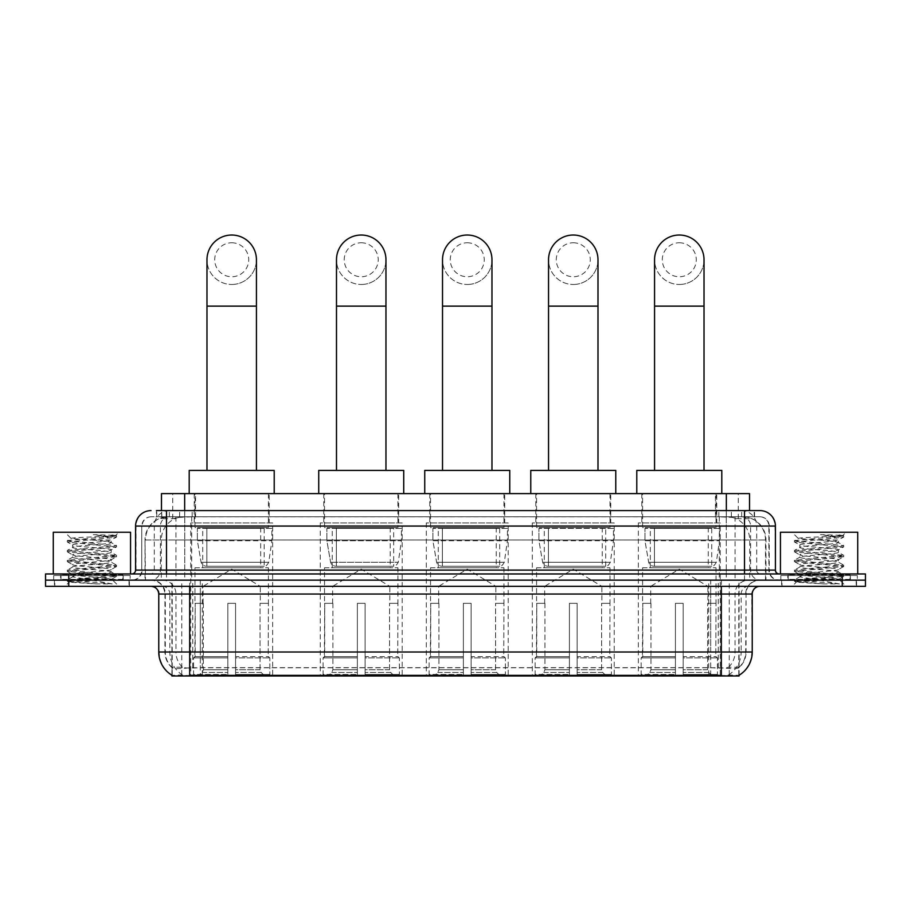 <?xml version="1.0" encoding="UTF-8"?>
<svg xmlns="http://www.w3.org/2000/svg" width="911" height="911" viewBox="0 0 911 911"><rect width="100%" height="100%" fill="white"/><g stroke="black" fill="none" stroke-linecap="round" stroke-linejoin="round"><path stroke-width="0.68" stroke-dasharray="4.55 3.42" d="M720.248 522.96L638.338 522.96L720.248 522.96L720.248 675.973L638.338 675.973L720.248 675.973M638.338 522.96L638.338 675.973M402.184 522.96L320.262 522.96L402.184 522.96L402.184 675.973L320.262 675.973L402.184 675.973M320.262 522.96L320.262 675.973M508.201 522.96L426.291 522.96L508.201 522.96L508.201 675.973L426.291 675.973L508.201 675.973M426.291 522.96L426.291 675.973M614.23 522.96L532.309 522.96L614.23 522.96L614.23 675.973L532.309 675.973L614.23 675.973M532.309 522.96L532.309 675.973M272.662 522.96L190.752 522.96L272.662 522.96L272.662 675.973L190.752 675.973L272.662 675.973M190.752 522.96L190.752 675.973M742.192 516.776L746.211 517.061C749.115 517.926 750.106 518.484 749.172 518.712L738.274 518.712L732.057 517.38L719.269 516.81L191.731 516.81L178.943 517.38L172.726 518.712L161.828 518.712L161.475 510.593L754.559 510.593L156.441 510.593L156.441 516.776L754.559 516.776L156.441 516.776M749.525 493.603L161.475 493.603M744.891 516.879A23.185 23.185 0 0 1 765.98 539.961L765.98 580.148L145.02 580.148L765.98 580.148M161.475 518.564L166.109 516.879L176.335 516.776L168.808 516.776M166.109 516.879A23.185 23.185 0 0 0 145.02 539.961L145.487 580.148M171.894 675.973L739.106 675.973M171.894 675.21L171.894 580.148L739.106 580.148L171.894 580.148M269.189 493.603L194.225 493.603L269.189 493.603L269.189 522.96L194.225 522.96L269.189 522.96M194.225 493.603L194.225 522.96M610.746 493.603L535.793 493.603L610.746 493.603L610.746 522.96L535.793 522.96L610.746 522.96M535.793 493.603L535.793 522.96M504.728 493.603L429.764 493.603L504.728 493.603L504.728 522.96L429.764 522.96L504.728 522.96M429.764 493.603L429.764 522.96M398.699 493.603L323.747 493.603L398.699 493.603L398.699 522.96L323.747 522.96L398.699 522.96M323.747 493.603L323.747 522.96M716.775 493.603L641.811 493.603L716.775 493.603L716.775 522.96L641.811 522.96L716.775 522.96M641.811 493.603L641.811 522.96M749.525 510.593L749.172 493.603M176.335 516.776L734.665 516.776M129.396 580.148L54.432 580.148L129.396 580.148L129.396 586.331L54.432 586.331L129.396 586.331M54.432 580.148L54.432 586.331M856.568 580.148L781.604 580.148L856.568 580.148L856.568 586.331L781.604 586.331L856.568 586.331M781.604 580.148L781.604 586.331M130.171 575.513L53.669 575.513L130.171 575.513L130.171 580.148L53.669 580.148L130.171 580.148M53.669 575.513L53.669 580.148M857.331 575.513L780.829 575.513L857.331 575.513L857.331 580.148L780.829 580.148L857.331 580.148M780.829 575.513L780.829 580.148M721.33 675.347C731.009 676.121 736.862 676.121 738.878 675.347L728.606 674.96C725.555 675.632 719.588 675.734 710.705 675.267L200.295 675.267C191.435 675.734 185.468 675.632 182.394 674.96L172.122 675.347C174.126 676.121 179.979 676.121 189.67 675.347M710.705 675.267L710.705 652.014L159.231 652.014A27.045 26.635 -90 0 0 171.894 675.04L172.122 667.763C174.126 668.902 179.979 668.902 189.67 667.763L721.33 667.763C731.009 668.902 736.851 668.902 738.878 667.763A20.862 20.862 0 0 0 746.063 652.014L200.295 652.014L200.295 675.267M738.878 675.347L739.106 667.319A20.862 20.543 90 0 0 745.688 652.014L746.063 594.052A13.904 13.904 0 0 1 759.968 580.148L151.032 580.148L759.968 580.148M172.122 667.763A20.862 20.862 0 0 1 164.937 652.014L164.937 594.052L752.235 594.052M721.33 586.331L151.032 586.331L721.33 586.331M787.787 580.148L850.384 580.148L787.787 580.148L787.787 575.513L850.384 575.513L787.787 575.513M850.384 580.148L850.384 575.513M60.616 580.148L123.213 580.148L60.616 580.148L60.616 575.513L123.213 575.513L60.616 575.513M123.213 580.148L123.213 575.513M842.265 580.148L865.45 580.148L865.45 586.331L842.265 586.331L842.265 580.148L865.45 580.148L865.45 573.964L842.265 573.964L842.265 580.148L68.735 580.148L842.265 580.148M842.265 573.964L45.55 573.964L45.55 580.148L68.735 580.148L45.55 580.148L45.55 586.331L842.265 586.331M739.106 667.319L728.606 667.194C725.566 668.184 719.599 668.344 710.705 667.649L200.295 667.649C191.424 668.344 185.457 668.184 182.394 667.194L171.894 667.319A20.862 20.543 -90 0 1 165.312 652.014L189.67 652.014L189.67 594.052L164.937 594.052C164.117 585.602 159.482 580.967 151.032 580.148M166.485 510.593L744.515 510.593M759.968 516.776L151.032 516.776L759.968 516.776A9.269 9.269 0 0 1 769.237 526.057L769.237 570.104L135.58 570.104M135.58 526.057L769.237 526.057L141.763 526.057L141.763 570.104A10.044 10.044 0 0 1 131.708 580.148L779.292 580.148L131.708 580.148M166.485 573.964L779.292 573.964L166.485 573.964M849.997 573.964L788.174 573.964L849.997 573.964L849.997 580.148L788.174 580.148L849.997 580.148M788.174 573.964L788.174 580.148M122.826 573.964L61.003 573.964L122.826 573.964L122.826 580.148L61.003 580.148L122.826 580.148M61.003 573.964L61.003 580.148M54.819 580.148L129.009 580.148L54.819 580.148L54.819 586.331L129.009 586.331L54.819 586.331M129.009 580.148L129.009 586.331M123.6 580.148L60.228 580.148L123.6 580.148A0.774 0.774 0 0 1 122.826 579.373L61.003 579.373L122.826 579.373L122.826 574.739A0.774 0.774 0 0 1 123.6 573.964L60.228 573.964L123.6 573.964M60.228 580.148A0.774 0.774 0 0 0 61.003 579.373L61.003 574.739A0.774 0.774 0 0 0 60.228 573.964M130.558 573.964L53.282 573.964L130.558 573.964M112.247 583.917L83.243 578.599L111.7 579.066C113.613 580.182 68.177 581.218 69.02 582.175L96.202 583.917L112.247 583.917L67.289 579.954L116.551 575.046L67.289 570.138L116.551 565.23L67.289 560.322L116.551 555.414L67.289 550.506L116.551 545.598L67.289 540.69L71.115 538.481C69.145 537.365 116.722 536.34 115.822 535.372L93.309 534.655C105.243 536.192 111.199 537.968 111.176 539.961L90.542 539.961L71.115 538.481L64.875 532.24L118.965 532.24L64.875 532.24M67.414 540.542L116.551 535.782L115.788 535.269L118.965 532.24M109.115 578.599C101.178 577.198 71.479 575.82 72.595 574.431C71.411 572.791 112.417 571.151 111.233 569.523C112.417 567.883 71.411 566.243 72.595 564.615C71.411 562.975 112.417 561.335 111.233 559.707C112.417 558.079 71.411 556.427 72.595 554.799C71.411 553.171 112.417 551.531 111.233 549.891L111.233 552.351L116.414 555.266M96.202 583.917L67.289 581.172L116.551 576.264L67.289 571.356L116.551 566.448L67.289 561.552L116.414 556.792L111.233 559.707L111.233 562.155C112.417 560.527 71.411 558.887 72.595 557.259C71.411 555.619 112.417 553.979 111.233 552.351C112.417 550.711 71.411 549.071 72.595 547.443L67.414 550.358M116.414 556.792L67.289 551.736L116.414 546.976L111.233 549.891C112.417 548.263 71.411 546.623 72.595 544.983L72.595 547.443C71.411 545.803 112.417 544.163 111.233 542.535L116.414 545.45M116.414 546.976L67.414 542.068L72.595 544.983C71.411 543.355 112.417 541.715 111.233 540.075L111.233 542.535C109.901 541.681 103.011 540.827 90.542 539.961M116.414 566.608L111.233 569.523L111.233 571.971C112.417 570.343 71.411 568.703 72.595 567.063C71.411 565.435 112.417 563.795 111.233 562.155L116.414 565.071M67.414 551.884L72.778 554.993L72.595 557.259L67.414 560.163M83.243 578.599L72.595 576.879C71.411 575.251 112.417 573.611 111.233 571.971L116.414 574.887M67.414 561.7L72.778 564.809L72.595 567.063L67.414 569.979M67.414 571.516L72.778 574.625L72.595 576.879L67.414 579.795M67.414 542.068L116.414 537.16L111.176 539.961M116.414 576.424L111.654 579.191L118.965 586.331L64.875 586.331L118.965 586.331M67.414 581.332L69.065 582.277L64.875 586.331M53.282 532.24L130.558 532.24M116.414 535.634L110.459 534.655M116.414 537.16L93.309 534.655M781.991 580.148L856.181 580.148L781.991 580.148L781.991 586.331L856.181 586.331L781.991 586.331M856.181 580.148L856.181 586.331M850.772 580.148L787.4 580.148L850.772 580.148A0.774 0.774 0 0 1 849.997 579.373L788.174 579.373L849.997 579.373L849.997 574.739A0.774 0.774 0 0 1 850.772 573.964L787.4 573.964L850.772 573.964M787.4 580.148A0.774 0.774 0 0 0 788.174 579.373L788.174 574.739A0.774 0.774 0 0 0 787.4 573.964M857.718 573.964L780.442 573.964L857.718 573.964M839.418 583.917L810.414 578.599L838.872 579.066C840.785 580.182 795.337 581.218 796.191 582.175L823.362 583.917L839.418 583.917L794.449 579.954L843.711 575.046L794.449 570.138L843.711 565.23L794.449 560.322L843.711 555.414L794.449 550.506L843.711 545.598L794.449 540.69L798.287 538.481C796.316 537.365 843.893 536.34 842.994 535.372L820.481 534.655C832.403 536.192 838.359 537.968 838.336 539.961L817.714 539.961L798.287 538.481L792.035 532.24L846.125 532.24L792.035 532.24M794.586 540.542L843.711 535.782L842.96 535.269L846.125 532.24M836.287 578.599C828.35 577.198 798.651 575.82 799.767 574.431C798.583 572.791 839.589 571.151 838.405 569.523C839.589 567.883 798.583 566.243 799.767 564.615C798.583 562.975 839.589 561.335 838.405 559.707C839.589 558.079 798.583 556.427 799.767 554.799C798.583 553.171 839.589 551.531 838.405 549.891L838.405 552.351L843.586 555.266M823.362 583.917L794.449 581.172L843.711 576.264L794.449 571.356L843.711 566.448L794.449 561.552L843.586 556.792L838.405 559.707L838.405 562.155C839.589 560.527 798.583 558.887 799.767 557.259C798.583 555.619 839.589 553.979 838.405 552.351C839.589 550.711 798.583 549.071 799.767 547.443L794.586 550.358M843.586 556.792L794.449 551.736L843.586 546.976L838.405 549.891C839.589 548.263 798.583 546.623 799.767 544.983L799.767 547.443C798.583 545.803 839.589 544.163 838.405 542.535L843.586 545.45M843.586 546.976L794.586 542.068L799.767 544.983C798.583 543.355 839.589 541.715 838.405 540.075L838.405 542.535C837.072 541.681 830.183 540.827 817.714 539.961M843.586 566.608L838.405 569.523L838.405 571.971C839.589 570.343 798.583 568.703 799.767 567.063C798.583 565.435 839.589 563.795 838.405 562.155L843.586 565.071M794.586 551.884L799.938 554.993L799.767 557.259L794.586 560.163M810.414 578.599L799.767 576.879C798.583 575.251 839.589 573.611 838.405 571.971L843.586 574.887M794.586 561.7L799.938 564.809L799.767 567.063L794.586 569.979M794.586 571.516L799.938 574.625L799.767 576.879L794.586 579.795M794.586 542.068L843.586 537.16L838.336 539.961M843.586 576.424L838.815 579.191L846.125 586.331L792.035 586.331L846.125 586.331M794.586 581.332L796.237 582.277L792.035 586.331M780.442 532.24L857.718 532.24M843.586 535.634L837.63 534.655M843.586 537.16L820.481 534.655M231.713 284.483A24.734 24.734 0 0 0 256.435 259.76A24.734 24.734 0 0 1 231.713 284.483A24.734 24.734 0 0 0 256.435 259.76A24.734 24.734 0 0 0 231.713 235.027A24.734 24.734 0 0 0 206.979 259.76A24.734 24.734 0 0 0 231.713 284.483A24.734 24.734 0 0 1 206.979 259.76M231.713 242.759A17.002 17.002 0 0 1 248.714 259.76A17.002 17.002 0 0 1 231.713 276.762A17.002 17.002 0 0 1 214.711 259.76A17.002 17.002 0 0 1 231.713 242.759M206.979 470.418L256.435 470.418L206.979 470.418M203.119 603.333L203.119 586.331L260.295 586.331L231.713 569.147L203.119 586.331L260.295 586.331L260.295 603.333M260.034 669.733L260.034 603.333L260.034 669.733L261.184 672.466L264.714 675.973L235.573 675.973L268.289 675.973L235.573 675.973L235.573 674.425L269.838 674.425L235.573 674.425L235.573 657.89L269.838 657.89L235.573 657.89L235.573 656.649L268.597 656.649L235.573 656.649L235.573 675.973L268.289 675.973L269.838 674.425L269.838 657.89L268.21 656.649L268.415 603.333L268.21 656.649L269.838 657.89L269.838 674.425L268.289 675.973L264.714 675.973L261.184 672.466L260.034 669.733L235.573 669.733L235.573 675.973L235.573 603.333L235.573 669.733L260.034 669.733M227.841 603.333L235.573 603.333L227.841 603.333L227.841 656.649L195.205 656.649L227.841 656.649L227.841 603.333L227.841 669.733L227.841 603.333L235.573 603.333L235.573 656.649L235.573 603.333L227.841 603.333M203.381 603.333L203.381 669.733L202.242 672.466L198.7 675.973L227.841 675.973L227.841 669.733L227.841 675.973L195.125 675.973L227.841 675.973L227.841 674.425L227.841 675.973L195.125 675.973L193.576 674.425L227.841 674.425L193.576 674.425L193.576 657.89L227.841 657.89L227.841 674.425L227.841 657.89L193.576 657.89L194.817 656.649L227.841 656.649L227.841 657.89L227.841 656.649L194.817 656.649L195.205 603.333L195.205 656.649L193.576 657.89L193.576 674.425L195.125 675.973L198.7 675.973L202.242 672.466L203.381 669.733L203.381 603.333L195 603.333L203.381 603.333M195 567.781L268.415 567.781L195 567.781L195 603.333M268.415 567.781L268.415 603.333M202.732 527.594L260.683 527.594L202.732 527.594L202.732 567.781L260.683 567.781L202.732 567.781M260.683 527.594L260.683 567.781M195 493.603L268.415 493.603L195 493.603L195 527.594L268.415 527.594L195 527.594M268.415 493.603L268.415 527.594M274.211 493.603L189.203 493.603L274.211 493.603M189.203 470.418L274.211 470.418M268.21 603.333L260.034 603.333L268.21 603.333M271.888 528.369L197.368 528.369L271.888 528.369L271.888 540.735L197.368 540.735L197.368 528.369L197.368 540.735L201.092 562.269C202.014 564.922 203.927 566.243 206.843 566.232L264.167 566.232L206.843 566.232L206.843 528.369L206.843 566.232C203.939 566.255 202.014 564.922 201.092 562.269L197.368 540.735L271.888 540.735L268.756 562.269L201.092 562.269L268.756 562.269C266.786 565.606 265.26 566.927 264.167 566.232L264.167 528.369L206.843 528.369L264.167 528.369M361.223 284.483A24.734 24.734 0 0 0 385.957 259.76A24.734 24.734 0 0 1 361.223 284.483A24.734 24.734 0 0 0 385.957 259.76A24.734 24.734 0 0 0 361.223 235.027A24.734 24.734 0 0 0 336.489 259.76A24.734 24.734 0 0 0 361.223 284.483A24.734 24.734 0 0 1 336.489 259.76M361.223 242.759A17.002 17.002 0 0 1 378.224 259.76A17.002 17.002 0 0 1 361.223 276.762A17.002 17.002 0 0 1 344.221 259.76A17.002 17.002 0 0 1 361.223 242.759M336.489 470.418L385.957 470.418L336.489 470.418M332.629 603.333L332.629 586.331L389.817 586.331L361.223 569.147L332.629 586.331L389.817 586.331L389.817 603.333M389.555 669.733L389.555 603.333L389.555 669.733L390.694 672.466L394.224 675.973L365.083 675.973L397.8 675.973L365.083 675.973L365.083 674.425L399.36 674.425L365.083 674.425L365.083 657.89L399.36 657.89L365.083 657.89L365.083 656.649L398.118 656.649L365.083 656.649L365.083 675.973L397.8 675.973L399.36 674.425L399.36 657.89L397.72 656.649L397.925 603.333L397.72 656.649L399.36 657.89L399.36 674.425L397.8 675.973L394.224 675.973L390.694 672.466L389.555 669.733L365.083 669.733L365.083 675.973L365.083 603.333L365.083 669.733L389.555 669.733M357.363 603.333L365.083 603.333L357.363 603.333L357.363 656.649L324.726 656.649L357.363 656.649L357.363 603.333L357.363 669.733L357.363 603.333L365.083 603.333L365.083 656.649L365.083 603.333L357.363 603.333M332.891 603.333L332.891 669.733L331.752 672.466L328.222 675.973L357.363 675.973L357.363 669.733L357.363 675.973L324.646 675.973L357.363 675.973L357.363 674.425L357.363 675.973L324.646 675.973L323.086 674.425L357.363 674.425L323.086 674.425L323.086 657.89L357.363 657.89L357.363 674.425L357.363 657.89L323.086 657.89L324.327 656.649L357.363 656.649L357.363 657.89L357.363 656.649L324.327 656.649L324.726 603.333L324.726 656.649L323.086 657.89L323.086 674.425L324.646 675.973L328.222 675.973L331.752 672.466L332.891 669.733L332.891 603.333L324.521 603.333L332.891 603.333M324.521 567.781L397.925 567.781L324.521 567.781L324.521 603.333M397.925 567.781L397.925 603.333M332.242 527.594L390.204 527.594L332.242 527.594L332.242 567.781L390.204 567.781L332.242 567.781M390.204 527.594L390.204 567.781M324.521 493.603L397.925 493.603L324.521 493.603L324.521 527.594L397.925 527.594L324.521 527.594M397.925 493.603L397.925 527.594M403.721 493.603L318.725 493.603L403.721 493.603M318.725 470.418L403.721 470.418M397.72 603.333L389.555 603.333L397.72 603.333M401.409 528.369L326.878 528.369L401.409 528.369L401.409 540.735L326.878 540.735L326.878 528.369L326.878 540.735L330.602 562.269C331.524 564.922 333.437 566.243 336.353 566.232L336.353 566.232C333.449 566.255 331.536 564.922 330.602 562.269L326.878 540.735L401.409 540.735L398.278 562.269L330.602 562.269L398.278 562.269C396.296 565.606 394.77 566.927 393.689 566.232L336.364 566.232L393.677 566.232L393.677 528.369L336.364 528.369L336.364 566.232L336.364 528.369L393.677 528.369M467.241 284.483A24.734 24.734 0 0 0 491.974 259.76A24.734 24.734 0 0 1 467.241 284.483A24.734 24.734 0 0 0 491.974 259.76A24.734 24.734 0 0 0 467.241 235.027A24.734 24.734 0 0 0 442.518 259.76A24.734 24.734 0 0 0 467.241 284.483A24.734 24.734 0 0 1 442.518 259.76M467.241 242.759A17.002 17.002 0 0 1 484.242 259.76A17.002 17.002 0 0 1 467.241 276.762A17.002 17.002 0 0 1 450.25 259.76A17.002 17.002 0 0 1 467.241 242.759M442.518 470.418L491.974 470.418L442.518 470.418M438.658 603.333L438.658 586.331L495.835 586.331L467.241 569.147L438.658 586.331L495.835 586.331L495.835 603.333M495.573 669.733L495.573 603.333L495.573 669.733L496.723 672.466L500.253 675.973L471.112 675.973L503.829 675.973L471.112 675.973L471.112 674.425L505.377 674.425L471.112 674.425L471.112 657.89L505.377 657.89L471.112 657.89L471.112 656.649L504.136 656.649L471.112 656.649L471.112 675.973L503.829 675.973L505.377 674.425L505.377 657.89L503.749 656.649L503.954 603.333L503.749 656.649L505.377 657.89L505.377 674.425L503.829 675.973L500.253 675.973L496.723 672.466L495.573 669.733L471.112 669.733L471.112 675.973L471.112 603.333L471.112 669.733L495.573 669.733M463.38 603.333L471.112 603.333L463.38 603.333L463.38 656.649L430.744 656.649L463.38 656.649L463.38 603.333L463.38 669.733L463.38 603.333L471.112 603.333L471.112 656.649L471.112 603.333L463.38 603.333M438.92 603.333L438.92 669.733L437.77 672.466L434.24 675.973L463.38 675.973L463.38 669.733L463.38 675.973L430.664 675.973L463.38 675.973L463.38 674.425L463.38 675.973L430.664 675.973L429.115 674.425L463.38 674.425L429.115 674.425L429.115 657.89L463.38 657.89L463.38 674.425L463.38 657.89L429.115 657.89L430.356 656.649L463.38 656.649L463.38 657.89L463.38 656.649L430.356 656.649L430.744 603.333L430.744 656.649L429.115 657.89L429.115 674.425L430.664 675.973L434.24 675.973L437.77 672.466L438.92 669.733L438.92 603.333L430.539 603.333L438.92 603.333M430.539 567.781L503.954 567.781L430.539 567.781L430.539 603.333M503.954 567.781L503.954 603.333M438.271 527.594L496.222 527.594L438.271 527.594L438.271 567.781L496.222 567.781L438.271 567.781M496.222 527.594L496.222 567.781M430.539 493.603L503.954 493.603L430.539 493.603L430.539 527.594L503.954 527.594L430.539 527.594M503.954 493.603L503.954 527.594M509.75 493.603L424.742 493.603L509.75 493.603M424.742 470.418L509.75 470.418M503.749 603.333L495.573 603.333L503.749 603.333M507.427 528.369L432.907 528.369L507.427 528.369L507.427 540.735L432.907 540.735L432.907 528.369L432.907 540.735L436.631 562.269C437.542 564.922 439.466 566.243 442.382 566.232L499.706 566.232L442.382 566.232L442.382 528.369L442.382 566.232C439.478 566.255 437.553 564.922 436.631 562.269L432.907 540.735L507.427 540.735L504.295 562.269L436.631 562.269L504.295 562.269C502.325 565.606 500.788 566.927 499.706 566.232L499.706 528.369L442.382 528.369L499.706 528.369M573.27 284.483A24.734 24.734 0 0 0 597.992 259.76A24.734 24.734 0 0 1 573.27 284.483A24.734 24.734 0 0 0 597.992 259.76A24.734 24.734 0 0 0 573.27 235.027A24.734 24.734 0 0 0 548.536 259.76A24.734 24.734 0 0 0 573.27 284.483A24.734 24.734 0 0 1 548.536 259.76M573.27 242.759A17.002 17.002 0 0 1 590.271 259.76A17.002 17.002 0 0 1 573.27 276.762A17.002 17.002 0 0 1 556.268 259.76A17.002 17.002 0 0 1 573.27 242.759M548.536 470.418L597.992 470.418L548.536 470.418M544.676 603.333L544.676 586.331L601.864 586.331L573.27 569.147L544.676 586.331L601.864 586.331L601.864 603.333M601.602 669.733L601.602 603.333L601.602 669.733L602.74 672.466L606.27 675.973L577.13 675.973L609.846 675.973L577.13 675.973L577.13 674.425L611.406 674.425L577.13 674.425L577.13 657.89L611.406 657.89L577.13 657.89L577.13 656.649L610.165 656.649L577.13 656.649L577.13 675.973L609.846 675.973L611.406 674.425L611.406 657.89L609.766 656.649L609.971 603.333L609.766 656.649L611.406 657.89L611.406 674.425L609.846 675.973L606.27 675.973L602.74 672.466L601.602 669.733L577.13 669.733L577.13 675.973L577.13 603.333L577.13 669.733L601.602 669.733M569.409 603.333L577.13 603.333L569.409 603.333L569.409 656.649L536.761 656.649L569.409 656.649L569.409 603.333L569.409 669.733L569.409 603.333L577.13 603.333L577.13 656.649L577.13 603.333L569.409 603.333M544.937 603.333L544.937 669.733L543.799 672.466L540.269 675.973L569.409 675.973L569.409 669.733L569.409 675.973L536.693 675.973L569.409 675.973L569.409 674.425L569.409 675.973L536.693 675.973L535.133 674.425L569.409 674.425L535.133 674.425L535.133 657.89L569.409 657.89L569.409 674.425L569.409 657.89L535.133 657.89L536.374 656.649L569.409 656.649L569.409 657.89L569.409 656.649L536.374 656.649L536.761 603.333L536.761 656.649L535.133 657.89L535.133 674.425L536.693 675.973L540.269 675.973L543.799 672.466L544.937 669.733L544.937 603.333L536.568 603.333L544.937 603.333M536.568 567.781L609.971 567.781L536.568 567.781L536.568 603.333M609.971 567.781L609.971 603.333M544.288 527.594L602.251 527.594L544.288 527.594L544.288 567.781L602.251 567.781L544.288 567.781M602.251 527.594L602.251 567.781M536.568 493.603L609.971 493.603L536.568 493.603L536.568 527.594L609.971 527.594L536.568 527.594M609.971 493.603L609.971 527.594M615.768 493.603L530.771 493.603L615.768 493.603M530.771 470.418L615.768 470.418M609.766 603.333L601.602 603.333L609.766 603.333M613.456 528.369L538.925 528.369L613.456 528.369L613.456 540.735L538.925 540.735L538.925 528.369L538.925 540.735L542.649 562.269C543.571 564.922 545.484 566.243 548.399 566.232L605.724 566.232L548.411 566.232L548.411 528.369L548.399 566.232C545.495 566.255 543.582 564.922 542.649 562.269L538.925 540.735L613.456 540.735L610.324 562.269L542.649 562.269L610.324 562.269C608.343 565.606 606.817 566.927 605.735 566.232L548.399 566.232L605.735 566.232M679.287 284.483A24.734 24.734 0 0 0 704.021 259.76A24.734 24.734 0 0 1 679.287 284.483A24.734 24.734 0 0 0 704.021 259.76A24.734 24.734 0 0 0 679.287 235.027A24.734 24.734 0 0 0 654.565 259.76A24.734 24.734 0 0 0 679.287 284.483A24.734 24.734 0 0 1 654.565 259.76M679.287 242.759A17.002 17.002 0 0 1 696.289 259.76A17.002 17.002 0 0 1 679.287 276.762A17.002 17.002 0 0 1 662.286 259.76A17.002 17.002 0 0 1 679.287 242.759M654.565 470.418L704.021 470.418L654.565 470.418M650.705 603.333L650.705 586.331L707.881 586.331L679.287 569.147L650.705 586.331L707.881 586.331L707.881 603.333M707.619 669.733L707.619 603.333L707.619 669.733L708.758 672.466L712.3 675.973L683.159 675.973L715.875 675.973L683.159 675.973L683.159 674.425L717.424 674.425L683.159 674.425L683.159 657.89L717.424 657.89L683.159 657.89L683.159 656.649L716.183 656.649L683.159 656.649L683.159 675.973L715.875 675.973L717.424 674.425L717.424 657.89L715.795 656.649L716 603.333L715.795 656.649L717.424 657.89L717.424 674.425L715.875 675.973L712.3 675.973L708.758 672.466L707.619 669.733L683.159 669.733L683.159 675.973L683.159 603.333L683.159 669.733L707.619 669.733M675.427 603.333L683.159 603.333L675.427 603.333L675.427 656.649L642.79 656.649L675.427 656.649L675.427 603.333L675.427 669.733L675.427 603.333L683.159 603.333L683.159 656.649L683.159 603.333L675.427 603.333M650.966 603.333L650.966 669.733L649.816 672.466L646.286 675.973L675.427 675.973L675.427 669.733L675.427 675.973L642.71 675.973L675.427 675.973L675.427 674.425L675.427 675.973L642.71 675.973L641.162 674.425L675.427 674.425L641.162 674.425L641.162 657.89L675.427 657.89L675.427 674.425L675.427 657.89L641.162 657.89L642.403 656.649L675.427 656.649L675.427 657.89L675.427 656.649L642.403 656.649L642.79 603.333L642.79 656.649L641.162 657.89L641.162 674.425L642.71 675.973L646.286 675.973L649.816 672.466L650.966 669.733L650.966 603.333L642.585 603.333L650.966 603.333M642.585 567.781L716 567.781L642.585 567.781L642.585 603.333M716 567.781L716 603.333M650.317 527.594L708.268 527.594L650.317 527.594L650.317 567.781L708.268 567.781L650.317 567.781M708.268 527.594L708.268 567.781M642.585 493.603L716 493.603L642.585 493.603L642.585 527.594L716 527.594L642.585 527.594M716 493.603L716 527.594M721.797 493.603L636.789 493.603L721.797 493.603M636.789 470.418L721.797 470.418M715.795 603.333L707.619 603.333L715.795 603.333M719.474 528.369L644.954 528.369L719.474 528.369L719.474 540.735L644.954 540.735L644.954 528.369L644.954 540.735L648.678 562.269C649.589 564.922 651.513 566.243 654.428 566.232L711.753 566.232L654.428 566.232L654.428 528.369L654.428 566.232C651.524 566.255 649.6 564.922 648.678 562.269L644.954 540.735L719.474 540.735L716.342 562.269L648.678 562.269L716.342 562.269C714.372 565.606 712.835 566.927 711.753 566.232L711.753 528.369L654.428 528.369L711.753 528.369M206.843 566.232L264.167 566.232L206.843 566.232M336.353 566.232L393.689 566.232L336.353 566.232M161.828 518.712L161.828 493.603M164.789 517.061A23.185 22.832 -90 0 0 145.487 539.961L765.98 539.961L735.075 539.961L735.075 580.148M765.513 580.148L765.513 539.961A23.185 22.832 90 0 0 746.211 517.061M175.925 516.776L175.925 539.961L145.02 539.961L145.02 580.148M172.213 675.973L172.213 580.148M719.269 516.81L719.269 580.148M732.057 517.38A23.185 22.832 90 0 1 749.707 539.961L749.707 580.148M191.731 516.81L191.731 580.148M178.943 517.38A23.185 22.832 -90 0 0 161.293 539.961L161.293 580.148M735.075 516.776L735.075 539.961L175.925 539.961L175.925 580.148M202.299 675.973L202.299 580.148M181.756 675.973L181.756 580.148M708.701 675.973L708.701 580.148M729.244 675.973L729.244 580.148M738.787 675.973L738.787 580.148M718.244 667.569L718.244 580.148M192.756 667.569L192.756 580.148M184.66 516.833L184.66 510.593M172.726 518.712L172.726 493.603M195.558 516.833L195.558 493.603M715.442 516.833L715.442 493.603M738.274 518.712L738.274 493.603M726.34 516.833L726.34 510.593M728.606 674.96A27.045 26.635 90 0 0 741.144 652.014L710.705 652.014L710.705 594.052L745.688 594.052A13.904 13.699 -90 0 1 759.375 580.148M158.765 594.052L158.765 652.014M721.33 667.763L721.33 652.014L189.67 652.014L189.67 667.763M151.625 586.331A7.732 7.607 90 0 1 159.231 594.052L169.856 594.052L169.856 652.014A27.045 26.635 -90 0 0 182.394 674.96M739.106 675.04A27.045 26.635 90 0 0 751.769 652.014L741.144 652.014L741.144 594.052A7.732 7.607 -90 0 1 748.751 586.331M752.235 652.014L751.769 594.052A7.732 7.607 -90 0 1 759.375 586.331M182.394 667.194A20.862 20.543 -90 0 1 175.948 652.014L200.295 652.014L200.295 667.649M710.705 667.649L710.705 586.331M728.606 667.194A20.862 20.543 90 0 0 735.052 652.014L735.052 594.052A13.904 13.699 -90 0 1 748.751 580.148M162.249 580.148A13.904 13.699 90 0 1 175.948 594.052L175.948 652.014L165.312 652.014L165.312 594.052A13.904 13.699 90 0 0 151.625 580.148M721.33 580.148L721.33 652.014L746.063 652.014L746.063 594.052L189.67 594.052L189.67 580.148M68.735 586.331L68.735 573.964M162.249 586.331A7.732 7.607 90 0 1 169.856 594.052L200.295 594.052L200.295 652.014L200.295 586.331M200.295 580.148L200.295 594.052L710.705 594.052L710.705 580.148M708.701 675.21L708.701 667.569M202.299 675.21L202.299 667.569M729.244 674.846L729.244 667.023M738.787 674.846L738.787 667.023M181.756 674.846L181.756 667.023M172.213 674.846L172.213 667.023M179.626 516.776L179.626 510.593M151.032 516.776C146.99 516.97 144.132 518.894 142.435 522.572L141.763 526.057L141.763 570.104L744.515 570.104L744.515 516.776M184.751 510.593L184.751 570.104L142.139 570.104A10.044 9.896 90 0 1 132.243 580.148M744.515 580.148L744.515 570.104L769.237 570.104C769.841 576.207 773.188 579.555 779.292 580.148M726.249 510.593L726.249 526.057L775.42 526.057M775.42 570.104L774.954 526.057A15.453 15.225 90 0 0 759.728 510.593M169.526 510.593A15.453 15.225 -90 0 0 154.301 526.057L154.301 570.104A3.86 3.803 90 0 1 150.497 573.964M151.272 510.593A15.453 15.225 -90 0 0 136.046 526.057L136.046 570.104A3.86 3.803 90 0 1 132.243 573.964M741.474 510.593A15.453 15.225 90 0 1 756.699 526.057L756.699 570.104L726.249 570.104L726.249 573.964M778.757 573.964A3.86 3.803 -90 0 1 774.954 570.104L756.699 570.104A3.86 3.803 -90 0 0 760.503 573.964M151.272 516.776A9.269 9.133 -90 0 0 142.139 526.057L726.249 526.057L726.249 570.104L184.751 570.104L184.751 573.964M184.751 516.776L184.751 580.148M169.526 516.776A9.269 9.133 -90 0 0 160.393 526.057L160.393 570.104A10.044 9.896 90 0 1 150.497 580.148M166.485 516.776L166.485 580.148M759.728 516.776A9.269 9.133 90 0 1 768.861 526.057L768.861 570.104A10.044 9.896 -90 0 0 778.757 580.148M741.474 516.776A9.269 9.133 90 0 1 750.607 526.057L750.607 570.104A10.044 9.896 -90 0 0 760.503 580.148M726.249 516.776L726.249 580.148M156.794 516.776L156.794 510.593M169.332 516.776L169.332 510.593M192.164 516.776L192.164 510.593M718.836 516.776L718.836 510.593M741.668 516.776L741.668 510.593M754.206 516.776L754.206 510.593M731.374 516.776L731.374 510.593M122.826 574.739L61.003 574.739L122.826 574.739M849.997 574.739L788.174 574.739L849.997 574.739M256.435 306.13L206.979 306.13M203.381 669.733L227.841 669.733L203.381 669.733M261.184 672.466L235.573 672.466L261.184 672.466M202.242 672.466L227.841 672.466L202.242 672.466M385.957 306.13L336.489 306.13M332.891 669.733L357.363 669.733L332.891 669.733M390.694 672.466L365.083 672.466L390.694 672.466M331.752 672.466L357.363 672.466L331.752 672.466M491.974 306.13L442.518 306.13M438.92 669.733L463.38 669.733L438.92 669.733M496.723 672.466L471.112 672.466L496.723 672.466M437.77 672.466L463.38 672.466L437.77 672.466M597.992 306.13L548.536 306.13M544.937 669.733L569.409 669.733L544.937 669.733M602.74 672.466L577.13 672.466L602.74 672.466M543.799 672.466L569.409 672.466L543.799 672.466M704.021 306.13L654.565 306.13M650.966 669.733L675.427 669.733L650.966 669.733M708.758 672.466L683.159 672.466L708.758 672.466M649.816 672.466L675.427 672.466L649.816 672.466M739.106 675.21L739.106 580.148M754.559 516.776L754.559 510.593M67.289 579.954L67.289 581.172M116.551 575.046L116.551 576.264M67.289 570.138L67.289 571.356M116.551 565.23L116.551 566.448M67.289 560.322L67.289 561.552M116.551 555.414L116.551 556.644M67.289 550.506L67.289 551.736M116.551 545.598L116.551 546.828M67.289 540.69L67.289 541.92M116.551 535.782L116.551 537.012M794.449 579.954L794.449 581.172M843.711 575.046L843.711 576.264M794.449 570.138L794.449 571.356M843.711 565.23L843.711 566.448M794.449 560.322L794.449 561.552M843.711 555.414L843.711 556.644M794.449 550.506L794.449 551.736M843.711 545.598L843.711 546.828M794.449 540.69L794.449 541.92M843.711 535.782L843.711 537.012M605.724 566.232L605.724 528.369"/><path stroke-width="1.37" d="M156.441 510.593L166.485 510.593L156.441 510.593L161.475 510.593L161.475 493.603L749.525 493.603L749.525 510.593M739.106 675.21L739.106 675.973L171.894 675.973L171.894 675.21M172.122 675.347A27.045 27.045 0 0 1 158.765 652.014L189.67 652.014L189.67 675.347L721.33 675.347L721.33 652.014L752.235 652.014L752.235 594.052A7.732 7.732 0 0 1 759.968 586.331M158.765 652.014L158.765 594.052C158.298 589.36 155.724 586.786 151.032 586.331M738.878 675.347A27.045 27.045 0 0 0 752.235 652.014M68.735 573.964L865.45 573.964L865.45 580.148L45.55 580.148L45.55 586.331L68.735 586.331L68.735 580.148L45.55 580.148L45.55 573.964L68.735 573.964L68.735 580.148L865.45 580.148L865.45 586.331L68.735 586.331M151.032 510.593A15.453 15.453 0 0 0 135.58 526.057L135.58 570.104A3.86 3.86 0 0 1 131.708 573.964M759.968 510.593L744.515 510.593L759.968 510.593A15.453 15.453 0 0 1 775.42 526.057L775.42 570.104C775.648 572.45 776.935 573.736 779.292 573.964M775.42 526.057L166.485 526.057L166.485 510.593L744.515 510.593L744.515 570.104L775.42 570.104M130.558 573.964L130.558 532.24L53.282 532.24L53.282 573.964M857.718 573.964L857.718 532.24L780.442 532.24L780.442 573.964M206.979 470.418L206.979 259.76A24.734 24.734 0 0 1 231.713 235.027A24.734 24.734 0 0 1 256.435 259.76A24.734 24.734 0 0 0 231.713 235.027M256.435 470.418L256.435 259.76M274.211 493.603L274.211 470.418L189.203 470.418L189.203 493.603M336.489 470.418L336.489 259.76A24.734 24.734 0 0 1 361.223 235.027A24.734 24.734 0 0 1 385.957 259.76A24.734 24.734 0 0 0 361.223 235.027M385.957 470.418L385.957 259.76M403.721 493.603L403.721 470.418L318.725 470.418L318.725 493.603M442.518 470.418L442.518 259.76A24.734 24.734 0 0 1 467.241 235.027A24.734 24.734 0 0 1 491.974 259.76A24.734 24.734 0 0 0 467.241 235.027M491.974 470.418L491.974 259.76M509.75 493.603L509.75 470.418L424.742 470.418L424.742 493.603M548.536 470.418L548.536 259.76A24.734 24.734 0 0 1 573.27 235.027A24.734 24.734 0 0 1 597.992 259.76A24.734 24.734 0 0 0 573.27 235.027M597.992 470.418L597.992 259.76M615.768 493.603L615.768 470.418L530.771 470.418L530.771 493.603M654.565 470.418L654.565 259.76A24.734 24.734 0 0 1 679.287 235.027A24.734 24.734 0 0 1 704.021 259.76A24.734 24.734 0 0 0 679.287 235.027M704.021 470.418L704.021 259.76M721.797 493.603L721.797 470.418L636.789 470.418L636.789 493.603M718.244 675.973L718.244 675.21M192.756 675.973L192.756 675.21M184.66 510.593L184.66 493.603M726.34 510.593L726.34 493.603M721.33 586.331L721.33 594.052L158.765 594.052M752.235 594.052L721.33 594.052L721.33 652.014L189.67 652.014L189.67 586.331M842.265 586.331L842.265 573.964M166.485 573.964L166.485 526.057L135.58 526.057M135.58 570.104L744.515 570.104L744.515 573.964M206.979 306.13L256.435 306.13M336.489 306.13L385.957 306.13M442.518 306.13L491.974 306.13M548.536 306.13L597.992 306.13M654.565 306.13L704.021 306.13"/></g></svg>
